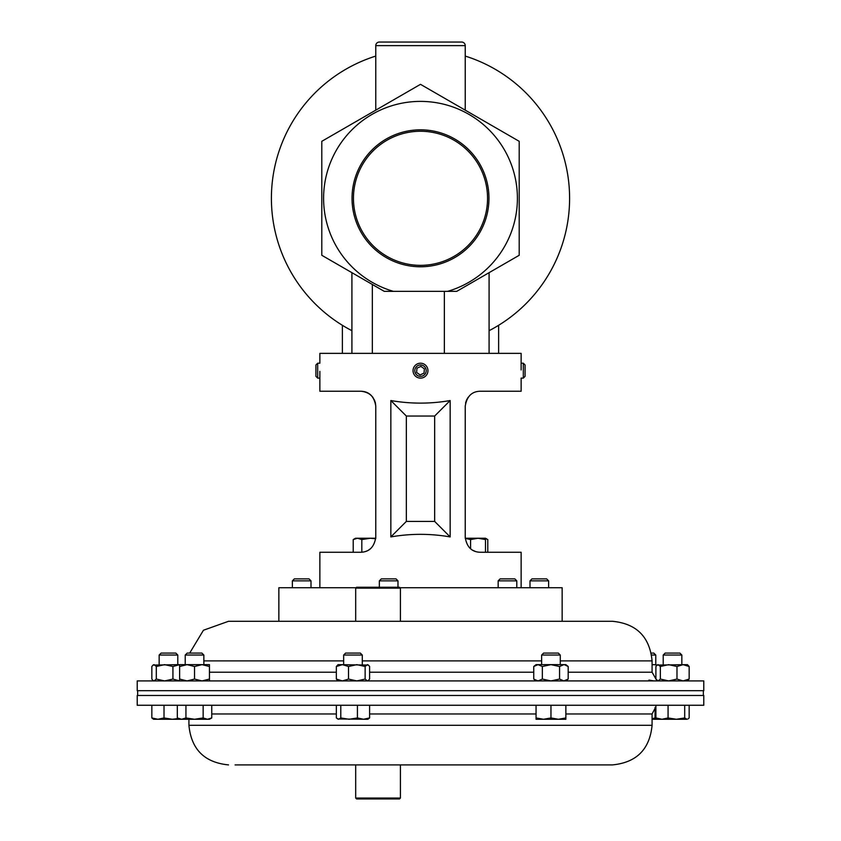 <?xml version="1.0" encoding="UTF-8"?>
<svg xmlns="http://www.w3.org/2000/svg" width="841" height="841" viewBox="0 0 841 841"><rect width="100%" height="100%" fill="white"/><g stroke="black" fill="none" stroke-linecap="round" stroke-linejoin="round"><path stroke-width="1.26" d="M400.421 588.132L355.69 588.132L356.584 587.239L399.517 587.239L400.421 588.132L400.421 621.289L605.93 621.289L228.521 621.289L278.855 621.289L278.855 587.743L356.079 587.743M694.13 680.926L137.22 680.926L137.22 690.703L703.78 690.703L703.78 680.926L694.13 680.926M560.274 660.889L652.08 660.889C649.725 636.837 636.532 623.633 612.479 621.289L605.93 621.289M235.07 764.9L612.479 764.9L400.421 764.9L400.421 798.056L355.69 798.056L355.69 764.9L235.07 764.9M137.22 705.263L703.78 705.263L703.78 695.475L137.22 695.475L137.22 705.263M488.968 198.297A68.468 68.468 0 0 0 420.5 129.829A68.468 68.468 0 0 0 352.032 198.297A68.468 68.468 0 0 0 420.5 266.776A68.468 68.468 0 0 0 488.968 198.297M353.451 198.297A67.049 67.049 0 0 1 420.5 131.259A67.049 67.049 0 0 1 487.549 198.297A67.049 67.049 0 0 1 420.5 265.346A67.049 67.049 0 0 1 353.451 198.297M461.646 42.05L379.354 42.05L461.646 42.05A3.574 3.574 0 0 1 465.231 45.624L465.231 110.16M379.354 42.05A3.574 3.574 0 0 0 375.769 45.624L375.769 110.16M393.367 291.343A96.915 96.915 0 0 1 420.5 101.393A96.915 96.915 0 0 1 447.633 291.343L384.242 291.343L321.798 255.286L321.798 141.32L420.5 84.331L519.202 141.32L519.202 255.286L456.758 291.343L447.633 291.343M351.916 330.692A149.099 149.099 0 0 1 375.769 56.074M465.231 56.074A149.099 149.099 0 0 1 489.084 330.692L489.084 272.673M498.629 353.367L498.629 325.288M489.084 353.367L489.084 330.692M342.371 353.367L342.371 325.288M372.332 353.367L372.332 284.468M351.916 353.367L351.916 272.673M390.844 536.915L390.844 400.547C410.618 403.974 430.382 403.974 450.156 400.547L450.156 536.915C430.382 533.488 410.618 533.488 390.844 536.915L406.34 521.42L434.66 521.42L434.66 416.043L406.34 416.043L406.34 521.42M521.136 587.743L521.136 552.253L480.137 552.253C471.748 551.99 466.776 547.018 465.231 537.346L465.231 406.14C466.808 396.437 471.769 391.464 480.137 391.233L521.136 391.233L521.136 378.114L523.312 378.114L523.312 363.207L525.068 364.962L525.068 376.348L523.312 378.114M521.136 369.945L521.136 353.367L319.864 353.367L319.864 363.207L317.688 363.207L317.688 378.114L319.864 378.114M319.864 587.743L319.864 552.253L360.863 552.253C369.252 552.001 374.224 547.028 375.769 537.346L375.769 406.14C374.224 396.468 369.252 391.496 360.863 391.233L319.864 391.233L319.864 371.365M370.965 395.175L372.878 397.32M374.424 399.959L375.422 402.934M375.433 402.976L375.769 406.14C374.823 397.152 369.851 392.179 360.863 391.233M465.567 402.997L466.555 399.99M466.587 399.927L468.122 397.309M470.781 548.952L471.833 549.73M472.568 550.193L475.733 551.591M365.415 551.538L367.181 550.844M368.411 550.203L370.555 548.679M375.769 537.346A14.907 14.907 0 0 1 375.748 538.24L370.418 538.24L375.706 538.766M390.844 400.547L406.34 416.043M450.156 400.547L434.66 416.043M450.156 536.915L434.66 521.42M398.75 621.289L278.855 621.289M562.145 621.289L562.145 587.743L400.032 587.743M343.654 655.044L362.292 655.044L360.316 653.079L345.619 653.079L343.654 655.044L343.654 664.642M340.794 705.263L340.794 717.941L338.566 719.276L336.337 717.941L336.337 705.263M357.425 705.263L357.425 717.941L349.11 719.276L340.794 717.941M369.598 705.263L369.598 717.941L363.512 719.276L357.425 717.941M337.535 718.971L367.874 719.276L369.598 717.941M159.159 655.044L177.787 655.044L175.822 653.079L161.125 653.079L159.159 655.044L159.159 664.642M151.843 717.941L153.567 719.276L157.929 719.276L151.843 717.941L151.843 705.263M164.016 717.941L157.929 719.276L172.331 719.276L164.016 717.941L164.016 705.263M178.376 718.55L172.331 719.276L181.624 719.276L177.325 717.941L177.325 705.263M663.213 655.044L681.841 655.044L679.875 653.079L665.178 653.079L663.213 655.044L663.213 664.642M684.7 717.941L676.385 719.276L668.069 717.941L661.983 719.276L655.896 717.941L657.62 719.276L686.929 719.276L684.7 717.941L684.7 705.263M668.069 705.263L668.069 717.941M689.157 705.263L689.157 717.941L687.959 718.971M655.896 705.263L655.896 717.941M361.819 539.575L370.418 538.24L357.509 538.24L361.819 539.575L361.819 552.222M353.209 539.575L357.509 538.24L355.512 538.24L353.209 539.575L353.209 552.253M487.791 552.253L487.791 539.575L485.488 538.545M485.488 539.575L485.488 538.24L478.035 538.24L485.488 539.575L485.488 552.253M470.582 548.784L470.582 539.575L478.035 538.24L465.252 538.24M465.262 538.356L470.582 539.575M400.421 798.056L399.517 798.95L356.584 798.95L355.69 798.056M379.344 580.858L397.982 580.858L396.016 578.881L381.32 578.881L379.344 580.858L379.344 587.239M498.156 580.858L516.795 580.858L514.829 578.881L500.132 578.881L498.156 580.858L498.156 587.743M185.22 655.044L203.858 655.044L201.882 653.079L187.196 653.079L185.22 655.044L185.22 664.642M185.935 717.941L181.624 719.276L194.534 719.276L185.935 717.941L185.935 705.263M203.144 717.941L194.534 719.276L207.454 719.276L203.144 717.941L203.144 705.263M211.753 717.941L207.454 719.276L209.451 719.276L211.753 717.941L211.753 705.263M548.626 580.858L529.998 580.858L531.964 578.881L546.661 578.881L548.626 580.858L548.626 587.743M529.998 580.858L529.998 587.743M651.638 655.044L655.78 655.044L653.804 653.079L651.302 653.079M655.065 707.397L655.065 717.941L652.08 718.687M656.789 718.771L655.065 717.941M652.08 719.276L657.62 719.276M541.636 655.044L560.274 655.044L558.308 653.079L543.612 653.079L541.636 655.044L541.636 664.642M560.274 655.044L560.274 664.642M550.96 717.941L543.507 719.276L536.053 717.941L536.053 719.276L558.413 719.276L550.96 717.941L550.96 705.263M536.053 705.263L536.053 717.941M565.867 717.941L558.413 719.276L565.867 719.276L565.867 705.263M292.374 580.858L311.002 580.858L309.036 578.881L294.339 578.881L292.374 580.858L292.374 587.743M311.002 580.858L311.002 587.743M348.51 679.065L342.424 680.926L336.337 679.065L336.337 666.503L338.061 664.642L368.4 665.073L367.37 664.642L365.141 666.503L356.826 664.642L348.51 666.503L348.51 679.065L356.826 680.926L365.141 679.065L365.141 666.503M367.874 680.926L369.598 679.065L369.598 666.503L368.4 665.073M368.4 680.506L367.37 680.926L365.141 679.065M336.337 666.503L342.424 664.642L348.51 666.503M336.337 679.065L338.061 680.926M153.041 665.073L179.627 664.642L172.931 666.503L164.615 664.642L156.3 666.503L154.071 664.642L153.041 665.073L151.843 666.503L151.843 679.065L153.041 680.506L154.071 680.926L156.3 679.065L156.3 666.503M179.627 680.905L172.931 679.065L172.931 666.503M172.931 679.065L164.615 680.926L156.3 679.065M689.157 679.065L683.071 680.926L676.984 679.065L676.984 666.503L668.669 664.642L660.353 666.503L658.125 664.642L657.094 665.073L687.433 664.642L689.157 666.503L689.157 679.065L687.433 680.926M676.984 666.503L683.071 664.642L689.157 666.503M676.984 679.065L668.669 680.926L660.353 679.065L660.353 666.503M657.094 665.073L655.896 666.503L655.896 679.065L658.125 680.926L660.353 679.065M179.627 666.503L179.627 664.642L209.451 664.642L209.451 666.503L201.998 664.642L194.534 666.503L187.08 664.642L179.627 666.503L179.627 679.065L187.08 680.926L194.534 679.065L194.534 666.503M209.451 680.926L209.451 666.503M209.451 679.065L201.998 680.926L194.534 679.065M179.627 680.926L179.627 679.065M652.08 664.642L653.92 664.642L652.08 664.768M657.157 665.021L653.92 664.642M653.92 680.926L648.947 680.064M565.867 680.926L568.18 679.065L563.869 680.926L559.57 679.065L550.96 680.926L542.35 679.065L542.35 666.503L538.051 664.642L533.741 666.503L536.053 664.642L565.867 664.642L568.18 666.503L564.353 664.674M568.18 679.065L568.18 666.503M563.869 664.642L559.57 666.503L559.57 679.065M542.35 666.503L550.96 664.642L559.57 666.503M542.35 679.065L538.051 680.926L533.741 679.065L533.741 666.503M413.078 369.945A7.453 7.453 0 0 0 419.796 378.082A7.453 7.453 0 0 0 427.922 371.365A7.453 7.453 0 0 0 421.204 363.238A7.453 7.453 0 0 0 413.078 369.945M414.834 370.114A5.698 5.698 0 0 0 419.964 376.326A5.698 5.698 0 0 0 426.166 371.196A5.698 5.698 0 0 0 421.036 364.983A5.698 5.698 0 0 0 414.834 370.114M420.09 374.939L424.011 373.152L424.411 368.873L420.91 366.371L416.989 368.158L416.589 372.447L420.09 374.939M317.688 378.114L315.932 376.348L315.932 364.962L317.688 363.207M652.08 660.889L652.08 672.222L568.18 672.222M541.636 660.889L362.292 660.889M343.654 660.889L203.858 660.889M533.741 672.222L369.598 672.222M336.337 672.222L209.451 672.222M565.867 713.967L652.08 713.967L655.896 706.755M188.92 719.276L188.92 725.299L652.08 725.299C649.725 749.352 636.532 762.545 612.479 764.9M211.753 713.967L336.337 713.967M369.598 713.967L536.053 713.967M465.231 45.624L375.769 45.624M444.353 353.367L444.353 291.343M652.08 672.222L656.348 679.717M189.698 653.079L203.438 630.245L228.521 621.289M188.92 725.299C191.275 749.352 204.468 762.545 228.521 764.9M652.08 725.299L652.08 713.967M137.661 690.703L137.661 695.475M703.339 690.703L703.339 695.475M362.292 655.044L362.292 664.642M177.787 655.044L177.787 664.642M681.841 655.044L681.841 664.642M355.69 588.132L355.69 621.289M485.488 538.24L487.791 539.575M397.982 580.858L397.982 587.239M516.795 580.858L516.795 587.743M203.858 655.044L203.858 664.642M179.627 719.276L177.325 717.941M655.78 655.044L655.78 664.642M153.567 680.926L153.041 680.506M657.62 680.926L657.094 680.506M536.053 680.926L533.741 679.065M521.136 363.207L523.312 363.207"/></g></svg>
